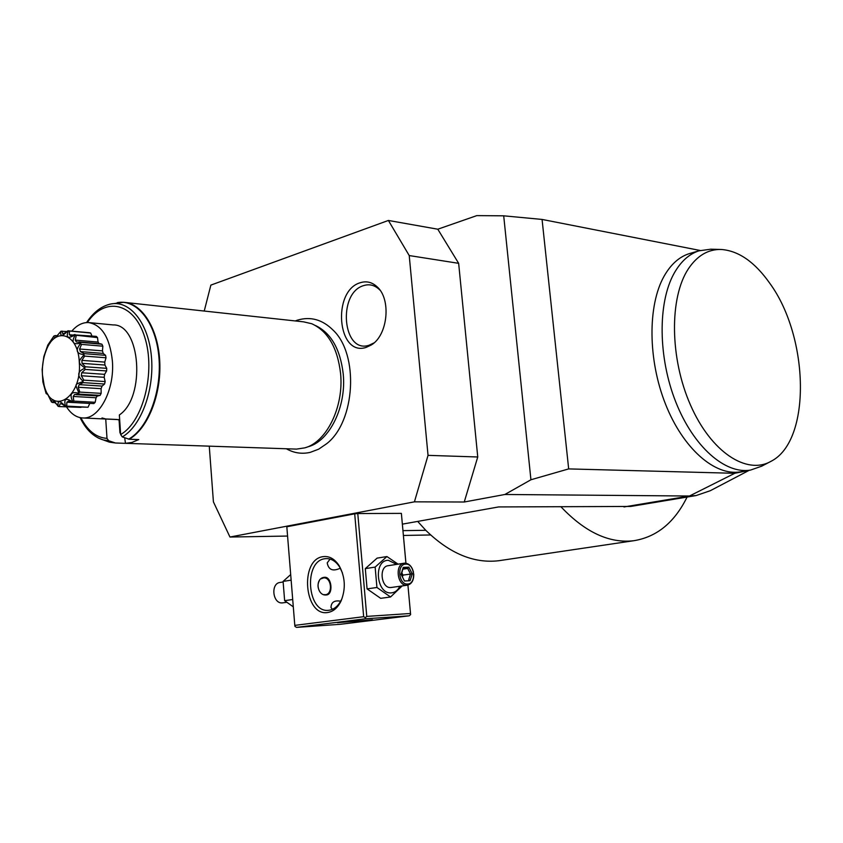 <?xml version="1.0" encoding="UTF-8"?>
<svg xmlns="http://www.w3.org/2000/svg" width="843" height="843" viewBox="0 0 843 843"><rect width="100%" height="100%" fill="white"/><g stroke="black" fill="none" stroke-linecap="round" stroke-linejoin="round"><path stroke-width="1.26" d="M405.915 563.198L401.373 513.376L357.78 513.545L366.768 616.402L365.314 617.656L365.462 618.794L296.567 627.382L340.266 624.305L409.203 615.811L410.615 614.6L407.928 585.105L410.509 613.483L366.768 616.402M410.509 613.483L410.615 614.6M405.936 563.198L401.373 513.376M402.954 530.637L425.778 530.31L417.685 521.406M402.364 524.146L498.592 506.938L630.775 506.443L696.139 495.547L710.291 490.71L749.216 470.31M623.978 506.949L689.458 496.021L504.883 494.483L464.251 502.006L414.429 501.838L428.033 455.357L477.749 456.98L464.251 502.006M287.568 536.053L229.96 537.033L414.429 501.838M403.397 535.453L430.604 534.968M296.567 627.382L294.997 626.465L294.797 625.38L363.66 616.697L354.703 513.83L357.78 513.545M354.703 513.83L286.82 526.759L294.797 625.38M388.391 220.455L437.791 229.212L458.655 263.332L409.224 255.555L388.391 220.455L210.866 285.103L204.227 311.046M437.791 229.212L476.801 215.618L503.703 215.819L530.932 479.762L504.883 494.483M209.264 446.158L213.416 501.87L229.96 537.033M409.224 255.555L428.033 455.357M286.378 448.771C293.849 453.039 301.773 454.24 310.14 452.396L318.665 449.171L326.62 443.745C355.409 421.69 359.181 354.239 332.985 330.034C322.426 319.592 310.624 316.283 297.568 320.108L295.282 320.941M360.319 282.7C366.442 280.803 372.016 282.152 377.042 286.746C391.458 299.054 387.875 335.335 371.289 344.987L366.104 347.411C337.411 357 331.71 290.751 360.319 282.7M458.655 263.332L477.749 456.98M503.703 215.819L542.07 219.433L568.677 468.908L530.932 479.762M696.139 495.547L689.458 496.021L734.748 473.302L748.984 470.352M568.677 468.908L734.748 473.302M542.07 219.433L700.111 250.466M721.313 249.475L710.797 249.201L698.995 250.814L689.1 253.69C679.089 256.946 670.722 264.481 664.021 276.314C647.593 305.503 647.877 359.856 665.57 404.271C683.188 448.771 714.948 476.221 740.344 471.859L750.491 470.088L761.756 466.158L771.06 461.29C811.398 440.942 809.312 337.611 769.996 283.575C754.97 262.162 738.742 250.803 721.313 249.475C708.268 249.107 697.277 255.555 688.362 268.833C669.279 297.547 669.774 358.264 690.512 405.093C711.081 452.122 746.729 475.304 771.06 461.29M687.077 497.064C674.537 522.491 656.739 537.054 633.683 540.732C609.363 543.545 585.168 532.281 561.111 506.949M633.683 540.732L498.814 560.721C473.956 563.651 449.614 553.514 425.778 530.31M698.995 250.814C689.005 254.059 680.68 261.615 674.021 273.49C657.688 302.763 658.067 357.39 675.801 402.048C693.452 446.801 725.18 474.44 750.491 470.088M315.598 325.577C331.078 333.069 340.287 349.192 343.227 373.965C346.547 406.621 329.56 441.1 308.19 446.758L304.829 447.854C326.62 442.09 343.976 406.832 340.583 373.449C337.506 347.716 327.906 331.151 311.773 323.744L303.606 321.847L123.784 302.3C142.435 303.438 158.473 329.307 159.791 362.3C161.255 395.262 147.578 428.929 129.169 439.235L138.758 439.582L131.94 442.438L125.481 443.323L296.494 449.108L304.829 447.854M124.68 437.749L125.481 443.323M125.049 443.323L115.449 442.996L108.631 440.71L106.998 438.371L105.733 419.024M102.014 417.949L105.733 418.96L116.755 419.466M119.063 419.888L119.906 432.48L120.591 433.65M117.093 419.551L119.2 419.919L120.075 433.112M119.664 419.624L117.714 419.582M71.803 331.088C76.966 325.166 82.54 322.332 88.536 322.563L113.12 324.924C140.612 323.828 145.976 397.453 119.348 414.956L120.654 434.545L122.288 436.906L129.169 439.235M88.536 322.563C101.887 324.84 109.843 337.664 112.393 361.036C114.764 389.677 99.358 419.045 83.194 417.98L118.884 419.635M66.544 406.948C71.181 414.092 76.734 417.77 83.194 417.98M65.311 406.379L65.575 406.294C63.499 398.939 65.817 397.464 72.509 401.879L72.751 401.637C69.252 393.997 71.212 391.215 78.631 393.27L78.82 392.901C74.911 383.059 74.195 384.998 82.899 381.594L83.014 381.141C76.787 375.641 77.366 371.363 84.753 368.296L84.774 367.811C80.738 365.019 78.989 363.101 79.527 362.079C78.905 361.141 80.38 358.802 83.952 355.051L83.878 354.597C76.26 353.807 75.175 350.108 80.622 343.522L80.454 343.154C72.898 344.966 71.139 342.29 75.175 335.145L74.953 334.913C67.946 339.034 65.743 337.695 68.325 330.899L66.976 331.763C61.982 336.642 59.958 336.473 60.928 331.246L56.228 336.831C55.122 338.328 54.342 338.064 53.878 336.062L47.798 345.093L43.825 356.621L42.15 369.54L42.888 381.921L46.028 393.249L47.25 393.439L51.455 401.953C52.097 399.276 53.056 398.981 54.321 401.078L58.178 406.379C57.356 400.151 59.727 400.151 65.311 406.379L61.697 403.818L60.032 403.829L59.305 406.568L80.97 407.38M72.509 401.879L72.519 402.427L68.483 401.152L66.871 402.185L66.713 406.115L88.03 407.232L65.269 406.568M88.03 407.232L89.811 403.354M93.584 403.565L72.498 402.427L93.858 403.576L95.185 402.28L96.06 397.759L97.388 395.894M97.936 395.925L100.117 395.367L101.149 393.365L101.097 388.676L102.056 386.083L104.574 384.018L105.164 381.563L104.195 377.306L104.595 374.345L106.629 370.941L106.724 368.338L104.932 365.04L104.743 362.1L106.028 357.78L105.596 355.356L103.225 353.428L102.467 350.878L102.846 346.188L101.961 344.239L100.443 343.775L78.947 341.931M99.137 343.659L98.062 342.079L97.514 337.6L96.281 336.378L74.953 334.913M91.94 335.988L90.707 333.048L89.284 332.679L68.072 330.825M47.988 344.724L49.916 343.291M53.878 336.062L55.195 335.577L55.901 336.483L57.967 334.861M60.928 331.246L67.219 331.562M62.066 331.099L62.603 333.501L64.268 333.406L68.041 330.751M68.325 330.899L90.707 333.048M69.453 331.12L69.326 334.734L72.593 335.029M69.326 334.734L70.875 335.672L74.995 334.481M75.175 335.145L97.514 337.6M76.218 335.714L75.248 340.108L98.062 342.079M75.248 340.108L76.471 341.973L101.961 344.239M80.622 343.522L81.518 344.387L102.846 346.188M80.643 342.416L80.454 343.154M81.518 344.387L79.611 349.002L102.467 350.878M79.611 349.002L80.37 351.584L103.225 353.428M80.37 351.584L84.247 353.649L105.596 355.356M83.952 355.051L84.669 356.104L106.028 357.78M84.247 353.649L83.878 354.597M84.669 356.104L81.866 360.361L104.743 362.1M81.866 360.361L82.056 363.333L104.932 365.04M82.056 363.333L85.354 366.779L106.724 368.338M84.753 368.296L85.259 369.413L106.629 370.941M85.354 366.779L84.774 367.811M85.259 369.413L81.718 372.754L104.595 374.345M81.718 372.754L81.307 375.746L104.195 377.306M81.307 375.746L83.794 380.151L105.164 381.563M82.899 381.594L83.194 382.638L104.574 384.018M83.794 380.151L83.014 381.141M83.194 382.638L79.168 384.629L102.056 386.083M79.168 384.629L78.22 387.264L101.097 388.676M78.22 387.264L79.79 392.09L101.149 393.365M78.631 393.27L78.757 394.113L100.117 395.367M79.79 392.09L78.82 392.901M78.757 394.113L74.563 394.503L73.193 396.452L96.06 397.759M73.193 396.452L73.836 401.11L95.185 402.28M73.836 401.11L72.751 401.637M66.871 402.185L89.695 403.418M66.713 406.115L65.575 406.294M59.305 406.568L58.178 406.379M56.65 404.345L53.52 401.226L52.487 402.49L55.512 402.648M52.487 402.49L51.455 401.953M48.104 394.745L46.186 393.607M79.284 362.111C78.114 333.038 54.869 325.978 46.049 350.804C43.193 358.222 41.992 366.199 42.435 374.735L44.121 385.188C51.549 416.937 82.382 397.875 79.284 362.111M380.024 290.192L379.171 289.339C374.503 285.092 369.36 283.838 363.723 285.577C337.274 292.879 342.585 354.229 369.076 345.24L374.018 342.901M327.758 612.492C304.154 616.76 299.486 559.278 323.069 556.654C329.297 555.843 334.65 558.856 339.149 565.695C345.272 576.97 345.915 588.72 341.088 600.943C337.79 607.75 333.343 611.596 327.758 612.492M363.66 616.697L365.314 617.656M409.203 615.811L365.462 618.794M337.463 622.682L372.511 619.784L337.463 622.682M341.088 600.943L341.478 599.584C338.433 605.843 334.344 609.394 329.181 610.237L328.781 610.279C307.179 613.493 303.301 561.08 324.85 558.74L325.988 558.603C331.32 558.414 335.883 561.248 339.687 567.097L342.427 572.892M340.319 568.171C332.911 571.67 328.549 569.921 327.21 562.892L330.087 559.067M332.427 609.32L330.983 607.54C331.194 602.208 334.418 600.1 340.656 601.207M324.681 577.286C331.805 576.686 333.501 594.557 326.473 594.958L326.167 594.979C316.926 596.001 314.702 578.182 324.228 577.329L324.681 577.286M323.796 594.61L325.061 594.705C333.164 594.673 331.678 577.128 323.649 577.866L320.951 578.846M319.434 580.479C317.411 584.199 317.558 587.982 319.897 591.828M323.449 577.487C331.141 576.886 333.459 593.282 325.925 594.989M290.687 574.578L283.09 581.407L284.639 600.669L292.7 599.51M284.639 600.669L293.301 606.855M283.09 581.407L291.141 580.163M283.364 602.756L282.352 602.893C272.605 603.967 270.413 583.208 280.171 582.45L283.058 581.997M398.096 564.157L386.916 556.549L377.106 558.129L365.304 568.625L367.074 588.888L380.678 598.33L390.541 596.992L402.153 585.948M365.304 568.625L375.135 567.097L376.937 587.476L390.541 596.992M386.916 556.549L375.135 567.097M367.074 588.888L376.937 587.476M396.695 564.367L388.37 560.3C373.175 559.942 376.22 594.494 391.3 592.882C395.009 592.555 397.864 590.353 399.856 586.275M391.173 587.497L406.906 585.253C397.137 586.296 394.566 563.893 404.345 563.187L388.307 565.674C378.528 566.391 381.047 588.583 390.815 587.529L391.826 587.381M407.264 585.221C411.753 584.094 413.913 580.3 413.723 573.841M413.491 572.239C412.027 566.485 409.161 563.451 404.882 563.145L404.345 563.187M407.58 584.03C398.476 584.958 396.579 563.946 405.757 564.125C414.777 563.324 416.684 584.051 407.58 584.03M404.492 580.996L401.057 574.304L404.492 580.996L410.077 580.743L408.718 579.742L410.509 573.988L407.685 568.445L403.302 568.614M410.077 580.743L412.227 573.841L408.834 567.17L403.249 567.381L401.5 574.315M408.834 567.17L407.685 568.445L403.133 569.13M412.227 573.841L402.996 575.105L402.575 576.443M401.911 572.987L402.996 575.105L401.942 575.2M120.665 302.279L123.784 302.3L111.023 303.944C130.128 300.182 148.558 323.333 151.434 356.747C154.501 390.098 141.118 426.168 122.288 436.906M120.654 434.545C143.236 421.732 155.881 371.7 144.733 337.168C134.037 302.258 104.932 296.22 87.335 322.542M80.875 417.78C87.64 430.815 96.344 437.675 106.998 438.371M108.631 440.71L103.415 439.983L98.094 437.939M109.464 304.281L111.023 303.944C101.571 305.977 93.425 312.184 86.576 322.574M128.652 439.14C148.105 428.297 162.025 391.278 158.895 356.979C155.955 322.595 136.914 298.759 117.198 302.658M80.127 417.643C85.87 429.603 93.626 437.053 103.415 439.983L109.4 442.154L114.964 442.902M115.48 442.996L106.439 441.079M403.249 567.381L401.057 574.304M57.039 335.735L55.195 335.577M98.178 395.936L75.996 394.65M61.802 403.913L60.78 403.86M55.786 403.196L54.321 401.078M47.25 393.439L48.083 394.893M49.611 343.501L48.673 344.703M56.228 336.831L57.429 335.44M66.976 331.763L68.072 330.793M109.4 442.154L115.449 442.996M377.042 286.746L379.171 289.339M371.289 344.987L373.86 343.006M339.687 567.097L339.149 565.695M286.652 602.302L282.711 602.861"/></g></svg>
